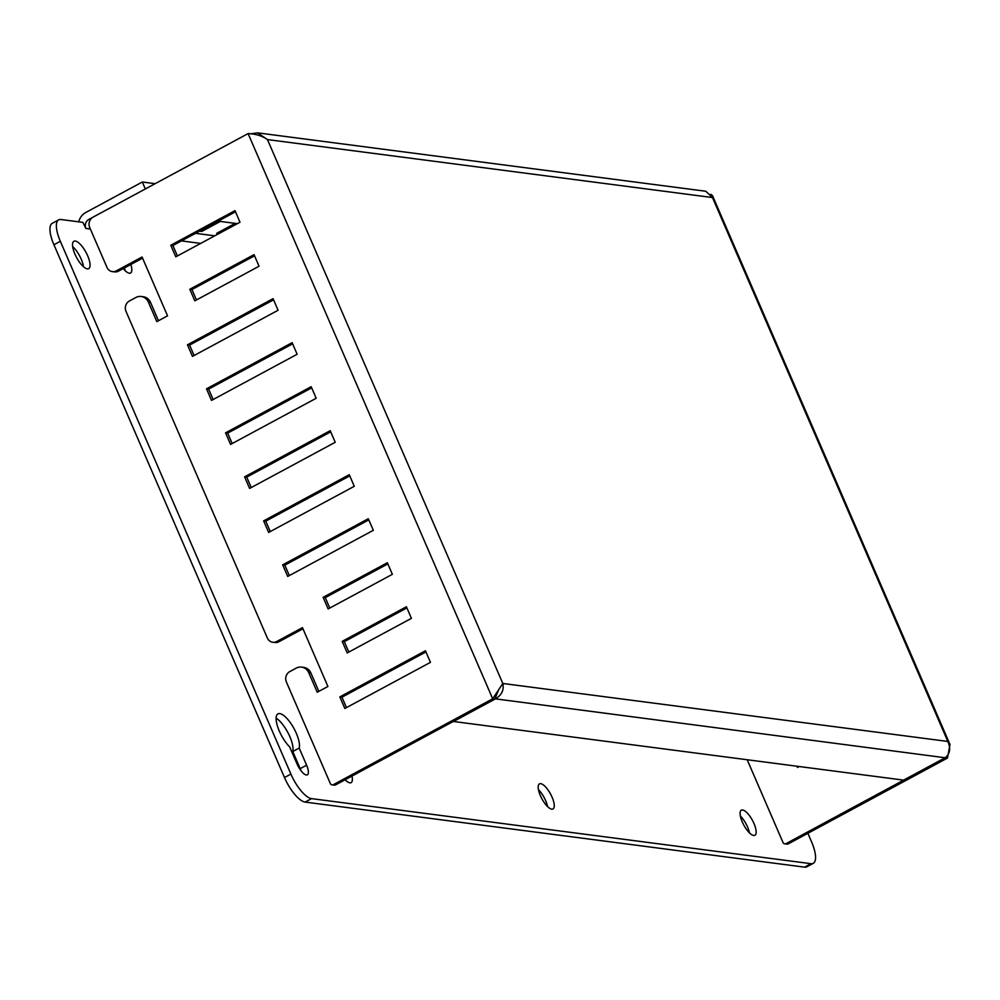 <?xml version="1.0" encoding="UTF-8"?>
<svg xmlns="http://www.w3.org/2000/svg" width="1000" height="1000" viewBox="0 0 1000 1000"><rect width="100%" height="100%" fill="white"/><g stroke="black" fill="none" stroke-linecap="round" stroke-linejoin="round"><path stroke-width="1.5" d="M87.312 268.85A15.55 5.375 61.7 0 0 88.663 268.637A15.55 5.375 61.7 0 0 86.888 254.088A15.55 5.375 61.7 0 0 75.275 241.05A15.55 5.375 61.7 0 0 73.913 241.262A15.55 5.375 61.7 0 0 75.7 255.812A15.55 5.375 61.7 0 0 87.312 268.85M83.5 266.737A15.55 5.375 61.7 0 0 72.663 246.625M123.25 268.575A14.25 4.925 61.7 0 0 129.312 273.225A14.25 4.925 61.7 0 0 130.562 273.038A14.25 4.925 61.7 0 0 130.85 264.475M125.138 270.663A14.25 4.925 61.7 0 0 124.438 267.938M345.138 779.737A14.25 4.925 61.7 0 0 349.837 782.837A14.25 4.925 61.7 0 0 351.087 782.65A14.25 4.925 61.7 0 0 351.938 776.075M345.662 780.275A14.25 4.925 61.7 0 0 345.513 779.538M551.737 809.15A14.25 4.925 61.7 0 0 552.987 808.95A14.25 4.925 61.7 0 0 551.362 795.612A14.25 4.925 61.7 0 0 540.712 783.662A14.25 4.925 61.7 0 0 539.462 783.863A14.25 4.925 61.7 0 0 541.1 797.2A14.25 4.925 61.7 0 0 551.737 809.15M547.562 806.575A14.25 4.925 61.7 0 0 538.462 789.7M753.637 835.45A14.25 4.925 61.7 0 0 754.887 835.263A14.25 4.925 61.7 0 0 753.25 821.912A14.25 4.925 61.7 0 0 742.613 809.975A14.25 4.925 61.7 0 0 741.363 810.163A14.25 4.925 61.7 0 0 743 823.512A14.25 4.925 61.7 0 0 753.637 835.45M749.463 832.887A14.25 4.925 61.7 0 0 740.362 816M279.775 713.6A20.738 7.175 61.7 0 0 277.95 713.888A20.738 7.175 61.7 0 0 278.012 727.788A20.738 7.175 61.7 0 0 289.637 746.838L297.038 763.938A11.662 4.037 61.7 0 0 307.35 774.825A11.662 4.037 61.7 0 0 306.6 765.188L299.2 748.075A20.738 7.175 61.7 0 0 293.55 727.738A20.738 7.175 61.7 0 0 279.775 713.6M90.412 219.625L88.825 219.425A6.737 6.138 -82.6 0 0 85.862 228.438L82.837 222.362L60.938 219.513A25.913 8.963 61.7 0 0 58.675 219.862A25.913 8.963 61.7 0 0 60.338 241.287L290.9 774.075A25.913 8.963 61.7 0 0 311.55 798.625L810.975 863.688A25.913 8.963 61.7 0 0 813.25 863.337A25.913 8.963 61.7 0 0 811.587 841.912L807.862 833.3M300.975 770.675A11.662 4.037 61.7 0 0 300.188 768.65L292.775 751.538A20.738 7.175 61.7 0 0 288.538 733.85A20.738 7.175 61.7 0 0 276.112 718.15M58.675 219.862L52.25 223.325A25.913 8.963 61.7 0 0 53.925 244.75L284.475 777.525A25.913 8.963 61.7 0 0 305.125 802.075L804.562 867.15A25.913 8.963 61.7 0 0 806.825 866.8L813.25 863.337M292.775 751.538L299.2 748.075M155.137 183.688L142.325 182.013L85.812 212.475A14.512 13.213 -82.6 0 0 78.7 221.825M220.338 221.438L201.812 231.412L199.613 231.125M218.825 233.637L216.688 233.35L235.212 223.375M142.325 182.013L145.338 188.962L88.825 219.425M201.287 230.225L201.812 231.412M220.75 231.163L221.25 232.325M237.35 223.65L218.137 221.15M945.425 757.562L947.487 758.05L788.238 843.875A2.587 2.362 97.4 0 1 786.9 844.125L784.775 843.85A2.587 2.362 97.4 0 1 782.975 842.438L747.188 759.75M796.988 766.237L797.513 767.463L799.25 766.525M945.312 757.638L786.112 843.6A2.587 2.362 97.4 0 1 784.775 843.85M259.05 266.238L194.825 300.837L189.812 289.262L254.037 254.65L259.05 266.238M297.137 354.263L211.513 400.4L206.5 388.825L292.125 342.675L297.137 354.263M335.225 442.287L249.613 488.425L244.6 476.85L330.213 430.7L335.225 442.287M282.688 564.875L368.312 518.725L373.325 530.312L287.7 576.45L282.688 564.875L284.812 565.15L368.812 519.888M411.413 618.337L347.2 652.938L342.188 641.363L406.4 606.75L411.413 618.337M430.462 662.35L344.837 708.487L339.825 696.912L425.45 650.763L430.462 662.35M392.362 574.325L328.15 608.925L323.137 597.35L387.35 562.737L392.362 574.325M354.275 486.3L268.65 532.438L263.637 520.862L349.263 474.712L354.275 486.3M316.188 398.275L230.562 444.412L225.55 432.837L311.175 386.688L316.188 398.275M278.087 310.25L192.475 356.388L187.463 344.812L273.075 298.663L278.087 310.25M240 222.225L175.787 256.825L170.775 245.25L234.988 210.637L240 222.225M250.487 133.875L257.538 132.85L267.45 139.575C262.35 135.95 255.912 133.95 248.1 133.588L93.125 217.1A7.775 7.075 -82.6 0 0 89.712 227.512L106.962 267.362A7.775 7.075 -82.6 0 0 112.375 271.613A7.775 7.075 -82.6 0 0 116.388 270.85L142.075 257L167.537 315.837L156.825 321.613L148.412 302.15A10.362 9.438 -82.6 0 0 141.188 296.488A10.362 9.438 -82.6 0 0 135.838 297.5L129.412 300.963A7.775 7.075 -82.6 0 0 126 311.375L267.337 637.987A7.775 7.075 -82.6 0 0 272.762 642.237A7.775 7.075 -82.6 0 0 276.775 641.475L302.462 627.638L327.912 686.475L317.213 692.237L308.8 672.775A10.362 9.438 -82.6 0 0 301.575 667.113A10.362 9.438 -82.6 0 0 296.225 668.125L289.8 671.587A7.775 7.075 -82.6 0 0 286.388 682L330.3 783.462A2.587 2.362 -82.6 0 0 333.438 784.625L492.688 698.8L502.812 683.475C504.175 690.15 501.587 695.362 495.025 699.1L453.5 721.488L903.625 780.125L945.15 757.75C950.013 753.8 950.913 748.363 947.837 741.45L950 744.488L947.487 758.05M346.463 707.613L341.95 697.188L425.95 651.912M348.825 652.062L344.312 641.637L406.9 607.9M329.775 608.05L325.262 597.625L387.85 563.9M289.325 575.575L284.812 565.15M270.275 531.562L265.763 521.138L349.762 475.875M251.238 487.55L246.725 477.125L330.712 431.863M232.188 443.537L227.675 433.113L311.675 387.85M213.137 399.525L208.625 389.1L292.625 343.837M194.1 355.513L189.587 345.087L273.575 299.825M177.413 255.95L172.9 245.525L235.487 211.8M196.462 299.962L191.938 289.538L254.537 255.812M332.1 784.875L334.225 785.15A2.587 2.362 -82.6 0 0 335.562 784.9L494.812 699.075L492.688 698.8L248.1 133.588M318.837 691.363L310.925 673.062A10.362 9.438 -82.6 0 0 303.7 667.387L301.575 667.113M272.762 642.237L274.887 642.513A7.775 7.075 -82.6 0 0 278.9 641.75L302.95 628.787M158.463 320.737L150.538 302.425A10.362 9.438 -82.6 0 0 143.312 296.762L141.188 296.488M112.375 271.613L114.5 271.887A7.775 7.075 -82.6 0 0 118.513 271.125L142.575 258.163M494.812 699.075L498.413 690.4M710.85 194.275L712.5 195.662L712.475 197.55L705.775 191.25L257.538 132.85M494.888 698.787L945.15 757.75M341.95 697.188L339.825 696.912M344.312 641.637L342.188 641.363M325.262 597.625L323.137 597.35M265.763 521.138L263.637 520.862M246.725 477.125L244.6 476.85M227.675 433.113L225.55 432.837M208.625 389.1L206.5 388.825M189.587 345.087L187.463 344.812M172.9 245.525L170.775 245.25M191.938 289.538L189.812 289.262M85.862 228.438L90.375 229.025M181.488 240.9L200.7 243.4M804.562 867.15L810.975 863.688M305.125 802.075L311.55 798.625M284.475 777.525L290.9 774.075M53.925 244.75L60.338 241.287M300.188 768.65L306.6 765.188M214.762 235.825L195.538 233.325M788.238 843.875L786.112 843.6M712.475 197.55L267.45 139.575L502.812 683.475L947.837 741.45L712.475 197.55M335.562 784.9L333.438 784.625M278.9 641.75L276.775 641.475M310.925 673.062L308.8 672.775M118.513 271.125L116.388 270.85M150.538 302.425L148.412 302.15M950 744.488L712.5 195.662"/></g></svg>
